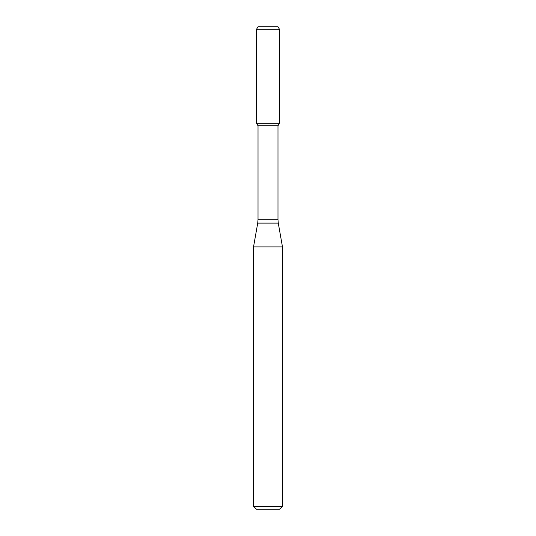<?xml version="1.0" encoding="UTF-8"?>
<svg xmlns="http://www.w3.org/2000/svg" width="536" height="536" viewBox="0 0 536 536"><rect width="100%" height="100%" fill="white"/><g stroke="black" fill="none" stroke-linecap="round" stroke-linejoin="round"><path stroke-width="0.4" stroke-dasharray="2.68 2.01" d="M279.43 123.28L256.57 123.28L279.43 123.28M277.983 125.786L258.017 125.786M282.472 246.888L253.528 246.888M282.472 506.306L253.528 506.306M279.578 509.2L256.422 509.2M278.043 26.8L257.957 26.8M279.43 29.212L256.57 29.212M277.983 219.76L258.017 219.76M278.278 223.11L257.722 223.11"/><path stroke-width="0.8" d="M258.017 125.786L277.983 125.786L277.983 219.76L258.017 219.76L258.017 125.786L256.57 123.28L279.43 123.28L279.43 29.212L256.57 29.212L257.957 26.8L278.043 26.8L279.43 29.212M268 246.888L282.472 246.888L278.278 223.11L257.722 223.11L253.528 246.888L268 246.888M282.472 506.306L279.578 509.2L256.422 509.2L253.528 506.306L282.472 506.306L282.472 246.888M256.57 29.212L256.57 123.28L279.43 123.28L277.983 125.786M277.983 219.76L278.278 223.11M258.017 219.76L257.722 223.11M253.528 506.306L253.528 246.888"/></g></svg>
